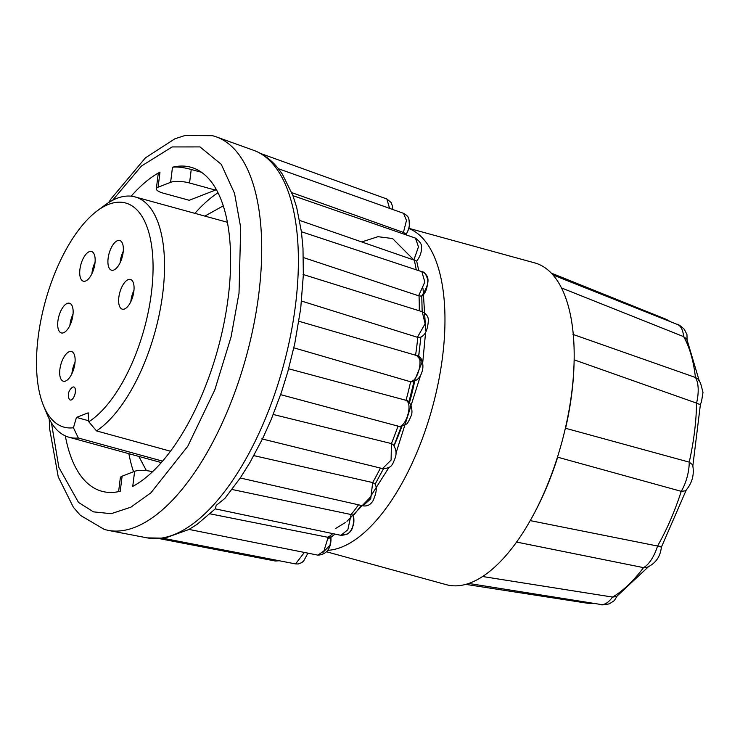<?xml version="1.0" encoding="UTF-8"?>
<svg xmlns="http://www.w3.org/2000/svg" width="740" height="740" viewBox="0 0 740 740"><rect width="100%" height="100%" fill="white"/><g stroke="black" fill="none" stroke-linecap="round" stroke-linejoin="round"><path stroke-width="1.11" d="M685.527 490.805L681.253 491.341A28.805 12.719 -74.6 0 0 689.227 462.139L692.621 464.794C694.546 474.636 692.178 483.303 685.527 490.805M661.375 547.138C660.321 557.054 655.298 563.88 646.316 567.626L643.513 567.626A28.805 12.719 -74.6 0 0 657.555 546.028C660.959 546.351 662.134 546.86 661.079 547.535M468.735 583.453L601.047 604.515A28.805 12.719 -74.6 0 0 612.535 597.069L616.54 596.579L648.481 566.711M700.364 403.661C700.928 404.752 699.67 404.567 696.571 403.115A28.805 12.719 -74.6 0 0 695.434 377.465L697.811 378.871L700.512 382.959L703 392.367L701.465 401.848L700.419 404.132M699.226 380.767L686.812 339.087L683.64 336.635A28.805 12.719 -74.6 0 0 677.581 324.536L553.002 274.993M421.652 296.093L421.596 296.139C425.296 293.983 427.378 288.665 427.831 280.173C426.305 274.512 424.316 271.682 421.865 271.682L301.421 231.74L302.984 248.205L303.345 274.864L300.708 308.552L294.733 343.786L287.777 371.832L281.265 392.774L271.182 419.543L262.709 438.45L249.87 462.639L240.278 477.948L224.877 498.399L216.2 505.401L215.275 508.861L340.927 535.335L347.088 534.178C352.092 531.181 354.247 524.901 353.554 515.327L351.093 514.55A176.287 77.83 -74.6 0 0 358.521 504.81M415.445 238.114C420.283 241.739 422.281 245.005 421.421 247.891C421.643 252.164 420.07 256.577 416.685 261.127L413.873 260.027L418.47 246.818L415.454 238.114L292.929 195.647L296.666 207.348L301.421 231.74M108.66 202.566L111.056 198.838L145.419 157.851L174.844 138.815L184.945 135.531L212.565 135.688L216.358 136.891A204.157 90.141 105.4 0 1 258.787 294.011A204.157 90.141 105.4 0 1 108.271 530.386L147.269 537.897A201.067 88.772 105.4 0 0 295.5 305.093A201.067 88.772 105.4 0 0 253.718 150.35C263.329 153.92 271.571 160.062 278.462 168.794L282.338 174.131L293.012 195.73M326.553 551.781L446.322 584.683A166.852 73.667 -74.6 0 0 470.714 582.732A166.852 73.667 -74.6 0 0 522.274 533.734A166.852 73.667 -74.6 0 0 561.706 442.742A166.852 73.667 -74.6 0 0 571.798 392.071A166.852 73.667 -74.6 0 0 573.944 344.507A166.852 73.667 -74.6 0 0 554.306 276.557A166.852 73.667 -74.6 0 0 534.706 262.894L408.785 228.309M394.059 445.73A142.348 62.845 -74.6 0 0 401.903 426.332M409.479 402.699A142.348 62.845 -74.6 0 0 415.279 378.214M131.156 196.183A168.017 74.185 105.4 0 1 159.988 172.115L158.138 174.298L156.334 188.802A14.005 3.922 -172.9 0 0 163.401 193.196L189.246 200.29L215.396 190.088L189.551 182.993A14.005 3.922 -172.9 0 0 170.616 182.327L158.11 187.202A14.005 3.922 -172.9 0 0 156.334 188.802M201.521 172.309L191.235 169.488C183.492 167.37 177.249 166.62 172.494 167.231A168.017 74.185 105.4 0 1 190.874 167.24A168.017 74.185 105.4 0 1 228.216 297.323A168.017 74.185 105.4 0 1 132.738 486.402L134.625 471.306A14.005 3.922 7.1 0 1 152.579 471.722M217.995 192.788A168.017 74.185 -74.6 0 0 194.888 213.351M162.606 461.15L78.329 437.997L73.445 427.757A116.217 51.31 105.4 0 1 43.632 405.955A116.217 51.31 105.4 0 1 38.156 337.181A116.217 51.31 105.4 0 1 97.227 210.845L104.673 205.304A124.616 55.019 105.4 0 1 135.05 196.914A124.616 55.019 105.4 0 1 162.754 293.392A124.616 55.019 105.4 0 1 96.524 430.902L170.524 451.224M78.329 437.997A124.616 55.019 105.4 0 1 69.033 437.248A124.616 55.019 105.4 0 1 47.203 414.52L43.632 405.955M97.227 210.845A116.217 51.31 105.4 0 1 151.395 292.994A116.217 51.31 105.4 0 1 88.782 421.782L96.524 430.902M124.524 308.978A15.401 6.799 -74.6 0 0 133.468 293.734A15.401 6.799 -74.6 0 0 130.434 279.452A15.401 6.799 -74.6 0 0 128.177 279.637A15.401 6.799 -74.6 0 0 119.233 294.881A15.401 6.799 -74.6 0 0 122.276 309.154A15.401 6.799 -74.6 0 0 124.524 308.978M85.609 281.015A15.401 6.799 -74.6 0 0 94.553 265.78A15.401 6.799 -74.6 0 0 91.51 251.498A15.401 6.799 -74.6 0 0 89.263 251.674A15.401 6.799 -74.6 0 0 80.318 266.918A15.401 6.799 -74.6 0 0 83.352 281.2A15.401 6.799 -74.6 0 0 85.609 281.015M65.573 381.045A15.401 6.799 -74.6 0 0 74.527 365.8A15.401 6.799 -74.6 0 0 71.484 351.519A15.401 6.799 -74.6 0 0 69.236 351.704A15.401 6.799 -74.6 0 0 60.282 366.938A15.401 6.799 -74.6 0 0 63.325 381.22A15.401 6.799 -74.6 0 0 65.573 381.045M75.314 392.228A6.743 2.979 105.4 0 1 70.245 400.016A6.743 2.979 105.4 0 1 69.061 398.795C67.469 394.466 68.515 390.692 72.178 387.455A6.743 2.979 105.4 0 1 73.815 387.011A6.743 2.979 105.4 0 1 75.314 392.228M70.263 400.016A6.743 2.979 -74.6 0 0 70.282 400.026A6.743 2.979 -74.6 0 0 75.35 392.237A6.743 2.979 -74.6 0 0 73.852 387.02A6.743 2.979 -74.6 0 0 73.834 387.011M63.584 332.75A15.401 6.799 -74.6 0 0 72.538 317.516A15.401 6.799 -74.6 0 0 69.495 303.233A15.401 6.799 -74.6 0 0 67.238 303.409A15.401 6.799 -74.6 0 0 58.294 318.653A15.401 6.799 -74.6 0 0 61.337 332.935A15.401 6.799 -74.6 0 0 63.584 332.75M113.803 270.017A15.401 6.799 -74.6 0 0 122.748 254.773A15.401 6.799 -74.6 0 0 119.704 240.491A15.401 6.799 -74.6 0 0 117.457 240.676A15.401 6.799 -74.6 0 0 108.512 255.92A15.401 6.799 -74.6 0 0 111.546 270.202A15.401 6.799 -74.6 0 0 113.803 270.017M418.701 356.458A142.348 62.845 -74.6 0 0 419.118 352.749M530.201 520.609L657.555 546.028A147.63 65.175 -74.6 0 0 681.253 491.341L557.683 457.2A163.124 72.02 105.4 0 1 532.06 517.334M482.61 576.515L612.535 597.069A147.63 65.175 -74.6 0 0 643.513 567.626L516.289 542.013M574.018 364.589A163.124 72.02 105.4 0 1 565.582 428.275L689.227 462.139A147.63 65.175 -74.6 0 0 696.571 403.115L574.101 359.816M572.973 334.406L695.434 377.465A147.63 65.175 -74.6 0 0 683.64 336.635L561.475 287.925M421.596 296.139L418.637 295.787L424.825 282.06L421.865 271.682L423.891 272.699C430.06 276.871 429.293 284.678 421.596 296.13M406.621 235.052L405.955 233.905L403.43 232.434L406.482 220.437L403.531 213.333C406.704 214.97 408.489 216.959 408.887 219.308C410.191 223.924 409.22 229.049 405.983 234.691C408.175 230.806 409.276 227.744 409.303 225.487C409.164 216.515 408.554 216.691 403.531 213.333M392.736 209.476L392.533 206.386L391.173 202.594L386.872 198.986L389.573 208.347M277.74 560.457L275.326 561.013L279.313 560.763M304.362 552.438L295.565 563.908L298.202 563.973L301.661 562.678L303.659 561.049L307.933 553.15M328.171 536.75C331.687 536.944 331.668 537.148 328.135 537.36A176.287 77.83 -74.6 0 0 332.76 533.614M330.9 537.148C331.409 543.095 329.929 554.371 317.932 555.148L323.981 550.837L328.135 537.36M353.535 515.391L353.554 515.327C354.173 520.775 353.961 524.355 352.915 526.066C351.796 531.894 347.8 534.983 340.918 535.335L347.856 529.72L351.093 514.55M372.673 482.573L374.875 483.803C377.224 487.235 376.568 492.979 372.895 501.017C370.333 504.93 367.022 506.53 362.97 505.809L370.731 498.779L372.673 482.573A176.287 77.83 -74.6 0 0 380.397 468.069M391.414 443.593L393.042 444.518C396.085 448.865 396.825 453.278 395.262 457.755C392.163 465.46 391.682 468.254 382.515 468.587L391.099 460.077L391.414 443.593A176.287 77.83 -74.6 0 0 398 426.12M397.63 425.925C404.401 430.588 413.392 405.261 406.593 400.71L406.029 400.285A176.287 77.83 -74.6 0 0 410.626 381.766L410.228 381.664C418.211 382.154 424.233 355.801 416.241 355.422M289.007 368.881L406.242 400.368M405.992 400.275C410.33 400.053 413.669 411.218 410.987 416.195C408.785 421.365 407.213 424.02 406.251 424.15C401.006 426.61 398.37 427.295 398.333 426.212L280.627 394.651M411.912 381.849L410.626 381.766M420.209 337.329L417.397 337.274L425.121 323.787L422.235 311.725C426.323 313.788 428.368 316.627 428.358 320.226C427.803 329.994 425.038 335.71 420.052 337.385M303.391 257.557L418.637 295.787M299.626 220.409L413.873 260.027M291.838 192.641L403.43 232.434M189.061 529.442L164.853 538.174L147.269 537.897M215.312 508.843L196.923 524.484L188.978 529.424L317.932 555.148M293.854 347.818L410.228 381.664M301.559 301.069L417.397 337.274M327.728 537.268L210.123 513.837M350.695 514.457L232.036 489.473M372.285 482.471L253.959 455.655M391.025 443.482L273.569 414.567M118.613 491.647L120.333 477.781A14.005 3.922 7.1 0 1 122.119 476.19L120.231 491.277A168.017 74.185 105.4 0 1 101.861 491.277A168.017 74.185 105.4 0 1 65.314 435.888M122.119 476.19L134.625 471.306M128.871 453.685A168.017 74.185 -74.6 0 0 133.533 471.732M215.608 188.358L215.396 190.088M73.445 427.757L76.451 417.406L88.717 420.773M76.451 417.406L88.18 412.828L88.782 421.782M133.968 290.284A15.401 6.799 -74.6 0 0 130.851 301.661M95.053 262.321A15.401 6.799 -74.6 0 0 91.927 273.698M75.027 362.35A15.401 6.799 -74.6 0 0 71.9 373.728M73.038 314.056A15.401 6.799 -74.6 0 0 69.912 325.433M123.247 251.322A15.401 6.799 -74.6 0 0 120.121 262.7M361.703 241.943L377.937 236.689L392.552 238.53L413.956 260.055M423.058 288.757L425.685 330.345M425.62 332.186L422.707 362.776M408.739 228.475A166.852 73.667 105.4 0 1 442.575 356.578A166.852 73.667 105.4 0 1 327.663 550.329M415.575 355.2A176.287 77.83 -74.6 0 0 416.777 346.431A176.287 77.83 -74.6 0 0 417.786 337.385M112.554 200.318L141.442 166.037L172.152 146.936L200.004 146.918L221.26 164.326L234.543 193.362L240.685 227.439L239.02 293.105L231.074 336.913L214.804 389.897L187.766 446.257L150.914 492.812L130.776 507.224L111.176 513.69L93.434 511.849L78.523 502.441L58.858 467.384L51.439 422.827M420.644 375.143L395.937 453.361M388.944 467.495L369.547 498.066L346.968 521.312M345.229 522.616L335.359 528.656M465.775 584.369L586.709 603.109A147.63 65.175 -74.6 0 0 593.841 603.368M670.218 321.613A147.63 65.175 -74.6 0 0 664.816 318.764L551.282 273.106M419.275 310.782A176.287 77.83 -74.6 0 0 419.025 295.907M416.259 269.822A176.287 77.83 -74.6 0 0 414.261 260.156M404.854 234.432A176.287 77.83 -74.6 0 0 403.818 232.564M159.988 172.115L158.11 187.202M170.616 182.327L172.494 167.231M189.551 182.993L191.235 169.488M617.539 595.376L614.33 600.602L609.464 603.785C603.886 604.978 600.88 605.172 600.436 604.377M420.921 336.987L418.6 356.393M687.081 340.687L686.979 334.619L684.352 329.337C680.245 325.582 677.785 323.917 676.989 324.333M223.24 205.859L204.869 216.099M49.229 418.914L49.719 429.348L58.238 476.865L73.39 507.298L80.41 515.355L104.395 529.479L108.271 530.386M161.338 462.602L69.033 437.248M661.375 547.212L686.267 489.982M586.709 603.109L594.636 603.489M692.844 465.895L700.456 404.068M664.816 318.764L670.865 321.863M421.772 296L422.161 311.688M416.685 261.118L418.785 270.655M330.919 537.296L330.022 545.297L322.594 552.762M327.644 539.192L329.642 537.924M334.998 534.086L330.771 537.407M361.296 505.438L353.563 515.364M383.45 468.762L375.088 484.21M401.302 426.425L393.995 445.647M414.002 381.452L408.906 402.079M411.616 381.858C416.824 380.98 420.274 377.659 421.976 371.878C424.075 366.522 422.762 356.19 416.62 355.505L422.244 361.805L415.871 377.382M412.689 380.758L411.551 381.858M403.531 213.324L278.379 168.72M386.872 198.986L260.85 153.578M275.317 561.013L159.775 538.702M295.565 563.908L163.494 538.35M362.952 505.818L240.176 477.985M382.534 468.596L261.831 438.875M416.629 355.514L298.914 321.271M422.244 311.716L303.076 274.466M253.718 150.35L216.358 136.891M138.852 456.423L146.409 470.649M227.356 222.268L135.05 196.914"/></g></svg>
